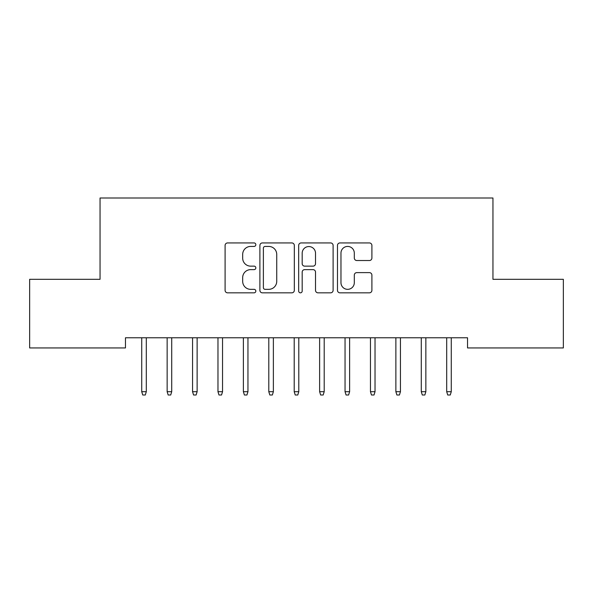 <?xml version="1.0" encoding="UTF-8"?>
<svg xmlns="http://www.w3.org/2000/svg" width="593" height="593" viewBox="0 0 593 593"><rect width="100%" height="100%" fill="white"/><g stroke="black" fill="none" stroke-linecap="round" stroke-linejoin="round"><path stroke-width="0.89" d="M255.835 244.687A1.749 1.749 0 0 0 254.093 242.937L227.586 242.937A2.498 2.498 0 0 0 225.095 245.435L225.095 290.333A2.498 2.498 0 0 0 227.586 292.831L254.093 292.831A1.749 1.749 0 0 0 255.835 291.081A1.749 1.749 0 0 0 254.093 289.34L250.661 289.34A7.983 7.983 0 0 1 242.678 281.356L242.678 277.613A7.983 7.983 0 0 1 250.661 269.63L254.093 269.63A1.749 1.749 0 0 0 255.835 267.88A1.749 1.749 0 0 0 254.093 266.138L250.661 266.138A7.983 7.983 0 0 1 242.678 258.155L242.678 254.412A7.983 7.983 0 0 1 250.661 246.429L254.093 246.429A1.749 1.749 0 0 0 255.835 244.687M369.402 260.527A2.498 2.498 0 0 0 371.9 258.029L371.9 245.435A2.498 2.498 0 0 0 369.402 242.937L339.967 242.937A2.498 2.498 0 0 0 337.476 245.435L337.476 290.333A2.498 2.498 0 0 0 339.967 292.831L369.402 292.831A2.498 2.498 0 0 0 371.9 290.333L371.9 275.115A2.498 2.498 0 0 0 369.402 272.624L356.808 272.624A2.498 2.498 0 0 0 354.31 275.115L354.31 282.661A6.671 6.671 0 0 1 347.639 289.34A6.671 6.671 0 0 1 340.968 282.661L340.968 253.1A6.671 6.671 0 0 1 347.639 246.429A6.671 6.671 0 0 1 354.31 253.1L354.31 258.029A2.498 2.498 0 0 0 356.808 260.527L369.402 260.527M467.536 337.773L125.464 337.773L125.464 347.935L29.65 347.935L29.65 279.318L100.047 279.318L100.047 197.995L492.953 197.995L492.953 279.318L563.35 279.318L563.35 347.935L467.536 347.935L467.536 337.773M294.321 245.435A2.498 2.498 0 0 0 291.823 242.937L262.388 242.937A2.498 2.498 0 0 0 259.89 245.435L259.89 290.333A2.498 2.498 0 0 0 262.388 292.831L291.823 292.831A2.498 2.498 0 0 0 294.321 290.333L294.321 245.435M301.177 242.937L330.612 242.937A2.498 2.498 0 0 1 333.11 245.435L333.11 290.333A2.498 2.498 0 0 1 330.612 292.831L318.018 292.831A2.498 2.498 0 0 1 315.52 290.333L315.52 272.128A2.498 2.498 0 0 0 313.03 269.63L304.669 269.63A2.498 2.498 0 0 0 302.178 272.128L302.178 291.081A1.749 1.749 0 0 1 300.429 292.831A1.749 1.749 0 0 1 298.679 291.081L298.679 245.435A2.498 2.498 0 0 1 301.177 242.937M265.13 246.429A1.749 1.749 0 0 0 263.381 248.178L263.381 287.59A1.749 1.749 0 0 0 265.13 289.34L268.748 289.34A7.983 7.983 0 0 0 276.731 281.356L276.731 254.412A7.983 7.983 0 0 0 268.748 246.429L265.13 246.429M315.52 253.226A6.671 6.671 0 0 0 308.849 246.555A6.671 6.671 0 0 0 302.178 253.226L302.178 263.64A2.498 2.498 0 0 0 304.669 266.138L313.03 266.138A2.498 2.498 0 0 0 315.52 263.64L315.52 253.226M141.727 391.699L142.743 395.005L145.285 395.005L146.301 391.699L141.727 391.699L141.727 337.773M146.301 391.699L146.301 337.773M167.144 391.699L168.16 395.005L170.702 395.005L171.718 391.699L167.144 391.699L167.144 337.773M171.718 391.699L171.718 337.773M192.555 391.699L193.57 395.005L196.113 395.005L197.128 391.699L192.555 391.699L192.555 337.773M197.128 391.699L197.128 337.773M217.972 391.699L218.987 395.005L221.53 395.005L222.545 391.699L217.972 391.699L217.972 337.773M222.545 391.699L222.545 337.773M243.382 391.699L244.398 395.005L246.94 395.005L247.956 391.699L243.382 391.699L243.382 337.773M247.956 391.699L247.956 337.773M268.799 391.699L269.815 395.005L272.357 395.005L273.373 391.699L268.799 391.699L268.799 337.773M273.373 391.699L273.373 337.773M294.21 391.699L295.232 395.005L297.768 395.005L298.79 391.699L294.21 391.699L294.21 337.773M298.79 391.699L298.79 337.773M319.627 391.699L320.643 395.005L323.185 395.005L324.201 391.699L319.627 391.699L319.627 337.773M324.201 391.699L324.201 337.773M345.044 391.699L346.06 395.005L348.602 395.005L349.618 391.699L345.044 391.699L345.044 337.773M349.618 391.699L349.618 337.773M370.455 391.699L371.47 395.005L374.013 395.005L375.028 391.699L370.455 391.699L370.455 337.773M375.028 391.699L375.028 337.773M395.872 391.699L396.887 395.005L399.43 395.005L400.445 391.699L395.872 391.699L395.872 337.773M400.445 391.699L400.445 337.773M421.282 391.699L422.298 395.005L424.84 395.005L425.856 391.699L421.282 391.699L421.282 337.773M425.856 391.699L425.856 337.773M446.699 391.699L447.715 395.005L450.257 395.005L451.273 391.699L446.699 391.699L446.699 337.773M451.273 391.699L451.273 337.773"/></g></svg>
